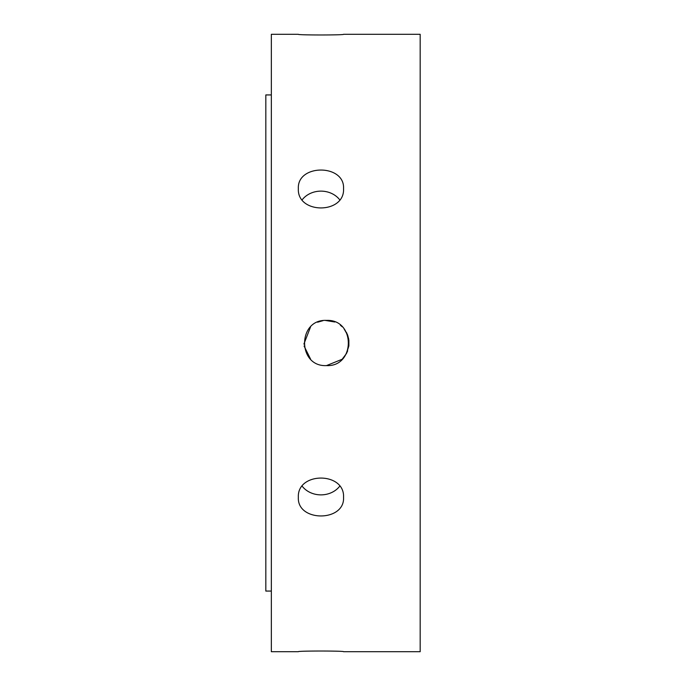 <?xml version="1.0" encoding="UTF-8"?>
<svg xmlns="http://www.w3.org/2000/svg" width="686" height="686" viewBox="0 0 686 686"><rect width="100%" height="100%" fill="white"/><g stroke="black" fill="none" stroke-linecap="round" stroke-linejoin="round"><path stroke-width="1.03" d="M339.673 199.737A22.604 19.577 0 0 0 302.226 199.737M343.549 188.65C344.938 214.349 296.961 214.349 298.35 188.65C296.961 163.851 344.938 163.851 343.549 188.65M343.549 34.3C344.938 35.2 296.961 35.2 298.35 34.3C296.961 35.2 344.938 35.2 343.549 34.3L420.175 34.3L420.175 651.7L343.549 651.7C344.938 650.8 296.961 650.8 298.35 651.7C296.961 650.8 344.938 650.8 343.549 651.7M302.226 486.263A22.604 19.577 180 0 0 339.673 486.263M343.549 497.35C344.938 522.149 296.961 522.149 298.35 497.35C296.961 471.651 344.938 471.651 343.549 497.35M342.143 326.725L340.359 325.181M346.439 332.427L347.656 335.145L344.038 328.8M348.874 340.093L348.874 345.907L348.874 340.093M347.656 350.855L346.439 353.573L348.874 345.898M344.038 357.2L342.143 359.275L346.439 353.573M326.459 365.604C297.312 366.984 297.312 319.016 326.459 320.396C355.614 319.016 355.614 366.984 326.459 365.604L342.143 359.275M348.737 339.218L347.656 335.145M334.819 322L325.293 320.431M322.943 320.679L317.592 322.214M310.535 326.965L303.889 344.072M304.07 346.018L310.535 359.035M271.339 94.934L265.825 94.934L265.825 591.066L271.339 591.066M298.35 34.3L271.339 34.3L271.339 651.7L298.35 651.7"/></g></svg>
